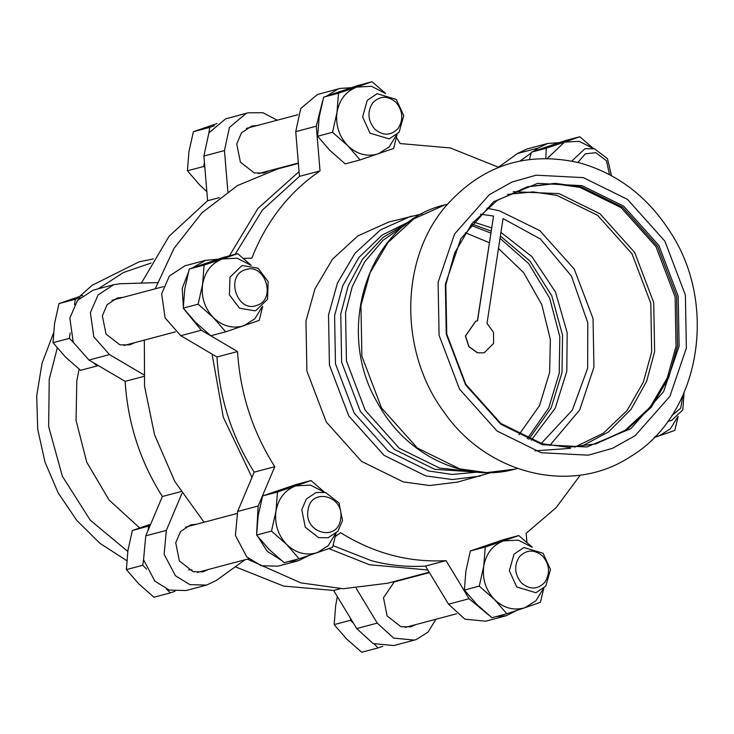 <?xml version="1.0" encoding="UTF-8"?>
<svg xmlns="http://www.w3.org/2000/svg" width="734" height="734" viewBox="0 0 734 734"><rect width="100%" height="100%" fill="white"/><g stroke="black" fill="none" stroke-linecap="round" stroke-linejoin="round"><path stroke-width="1.1" d="M212.089 354.109L223.32 417.307L251.991 477.394M328.878 548.61L369.514 564.74L427.83 569.969M299.068 171.6L257.955 208.438L229.43 255.817M155.213 288.82L174.041 248.367L201.933 212.823L237.403 185.592L277.663 168.939L298.389 163.443M429.179 572.208L387.58 583.246L343.145 588.732L300.977 582.915L247.349 559.152M204.07 522.232L174.765 481.394L154.535 434.73L144.57 386.341L144.332 340.099M269.341 170.701L264.102 173.004L254.294 172.967L240.403 162.15L236.743 143.947L241.532 132.781L251.661 126.092L257.35 125.486M134.946 342.594L129.707 344.888L119.899 344.852L106.008 334.034L102.347 315.84L107.136 304.674L117.256 297.976L122.945 297.38M208.318 569.501L203.079 571.804L193.271 571.768L179.38 560.95L175.72 542.747L180.509 531.581L190.629 524.893L196.317 524.287M416.086 624.524L410.847 626.827L401.039 626.79L387.148 615.973L383.487 597.77L394.608 581.374M402.425 579.3L404.095 579.309M356.247 588.384L377.248 623.102L393.663 638.112L414.371 640.103L416.316 639.516L427.959 632.167L435.95 619.257M414.371 640.103L393.809 645.562L373.101 643.571L356.687 628.561L333.64 590.448L340.337 588.668M277.204 120.22L262.965 112.724L248.129 112.807L246.193 113.394L229.448 127.404L224.457 150.571L227.87 191.528M141.387 283.085L169.077 236.265L207.621 200.74L203.896 156.03L208.887 132.863L225.632 118.853L248.129 112.807M207.621 200.74L219.347 197.63M157.443 282.59L120.339 283.737L113.733 284.691L98.108 294.894L90.383 312.666L93.805 336.814L109.494 354.595L143.662 374.707M181.977 493.312L166.334 530.388L164.122 554.28L175.444 575.731L189.895 584.64L206.603 585.081L186.041 590.54L169.334 590.09L154.883 581.181L143.561 559.739L145.772 535.838L162.361 496.514C140.166 461.466 127.753 423.078 125.129 381.35L88.933 360.055L73.244 342.264L69.822 318.125L77.547 300.353L93.172 290.15L113.733 284.691M125.129 381.35L143.763 376.414M162.361 496.514L180.876 491.596M206.603 585.081L216.291 580.484L245.018 559.767M333.64 590.448L283.544 586.062L235.284 566.786M333.062 545.674L371.45 560.703C389.396 565.437 407.416 567.235 425.481 566.088L446.043 560.629L469.09 598.742L488.587 614.991M335.355 536.49L340.604 532.71C374.001 553.418 409.15 562.73 446.043 560.629M288.352 561.583L298.444 560.721L309.152 555.381M298.444 560.721L277.883 566.171L261.176 565.731L246.725 556.822L235.412 535.37L237.614 511.47L254.203 472.146L274.773 466.686L258.175 506.02L256.661 532.847M257.937 536.756L267.286 551.362L280.819 559.969M184.564 309.849L201.336 330.236L237.532 351.531L216.97 356.99C219.594 398.718 232.008 437.106 254.203 472.146M237.532 351.531C240.156 393.259 252.569 431.647 274.773 466.686M216.97 356.99L180.775 335.686L165.086 317.895L161.663 293.756L169.389 275.984L185.014 265.781L205.584 260.331L192.317 267.947M217.925 259.194L205.584 260.331M188.179 272.901L182.225 288.306L183.289 305.94M322.575 101.017L316.299 126.202L320.033 170.912C289.251 191.932 266.515 221.007 251.826 258.148L243.486 258.405M320.033 170.912L299.463 176.371L262.405 210.071L235.137 254.303M299.463 176.371L295.738 131.661L300.729 108.494L317.473 94.484L339.98 88.438L338.035 89.025L326.722 96.053M351.155 87.685L339.98 88.438M498.707 167.334L450.355 147.965L400.149 143.552L396.443 137.414M496.12 616.606L506.212 615.743L485.651 621.193L464.943 619.202L448.529 604.192L425.481 566.088M506.212 615.743L516.855 610.431M526.92 542.316L526.168 533.26L556.069 507.717L580.346 475.072M498.505 167.214L517.498 153.516L527.186 148.919L547.747 143.46L538.059 148.066L533.297 151.498M558.932 142.708L547.747 143.46M531.159 153.039L520.204 160.939M491.615 227.87L473.292 221.934M527.315 438.703L548.72 407.93L559.216 373.276L559.813 336.704L549.647 298.105L528.618 263.515L500.028 238.33M490.817 233.073L470.678 225.2M531.214 440.244L555.216 408.205L566.822 371.257L567.162 332.594L555.464 292.031L531.966 256.661L500.937 232.375M518.92 434.803L539.536 405.572L549.619 372.514L550.344 339.512L541.775 304.555L523.645 272.644L498.478 248.45M489.349 242.66L465.319 232.751M422.169 213.823L388.607 222.09L357.972 235.862L332.493 259.194L314.923 288.976L305.968 321.07L306.885 371.028L326.235 421.94L361.513 461.356L403.232 481.889L429.702 485.532L457.585 482.091L490.826 472.632M411.159 216.108L380.515 229.88L355.036 253.212L337.466 282.994L328.52 315.088L329.438 365.046L348.778 415.958L384.065 455.374L425.784 475.907L452.254 479.55L480.137 476.109M410.352 221.108L382.102 235.1L358.834 257.542L342.824 285.572L334.594 315.574L335.475 363.844L354.173 413.04L388.268 451.126L428.583 470.971L452.116 474.448L476.962 472.164M405.792 224.512L382.983 240.302L364.761 261.726L352.247 286.636L345.558 312.666L346.439 360.935L365.137 410.132L399.232 448.217L439.547 468.053L471.311 471.467M475.724 321.208L465.402 335.988L468.824 346.668L477.43 352.815L484.11 352.825M484.045 352.843L477.568 352.779L468.962 346.632L465.539 335.952L475.788 321.189L477.513 320.859L493.551 216.08L477.375 320.896M484.183 352.806L493.615 343.384L493.496 332.263L487.009 323.373L503.047 218.594L540.435 239.009L571.419 276.03L587.796 322.795L587.64 368.248L572.364 410.067L541.233 443.492M549.775 445.465L579.695 409.948L593.925 367.174L593.044 318.574L574.217 269.048L539.894 230.696L499.304 210.731L486.835 208.199M493.551 216.08L480.385 214.154M542.417 444.694L586.824 446.988L630.864 428.647L663.6 391.626L679.106 346.127L678.198 296.279L658.884 245.477L623.68 206.153L582.053 185.665L537.646 183.362L493.606 201.712L460.86 238.724L445.364 284.232L446.272 334.071L465.576 384.873L500.79 424.206L542.417 444.694M542.041 443.712L568.217 447.318L595.797 443.905L626.102 430.289L651.306 407.205L668.683 377.753L677.537 345.998L676.638 296.591L657.499 246.239L622.597 207.245L581.328 186.941L555.152 183.335L527.572 186.739L497.267 200.354L472.063 223.439L454.685 252.891L445.832 284.645L446.74 334.053L465.87 384.414L500.771 423.399L542.041 443.712M595.045 444.107L625.102 430.353L650.058 407.287L667.261 377.964L676.032 346.402L675.124 296.995L655.985 246.633L621.092 207.649L579.823 187.335L554.023 183.739L526.819 186.941M528.774 439.299L551.124 408.031L562.024 372.533L562.538 335.181L551.812 295.857L529.875 260.955L500.368 236.064M491.119 231.091L471.65 223.962M408.792 222.237L383.194 237.293L362.449 259.35L348.21 285.884L340.759 313.932L341.64 362.211L360.339 411.398L394.433 449.492L434.748 469.329L475.036 471.962M139.625 527.939L109.027 499.946L86.74 462.181L76.061 420.389L76.804 380.854L79.098 369.138M593.255 148.488L579.291 141.323L564.529 142.102L579.832 136.763L593.375 148.507M545.812 158.388L546.279 148.222L564.529 142.102L547.353 158.397M579.832 136.763L564.951 140.708L546.702 146.828L531.398 152.167L546.279 148.222M531.398 152.167L529.489 159.406M611.45 175.655L607.458 158.645L594.393 148.754L584.943 148.718L571.85 161.049M577.897 162.416L585.383 153.801L595.898 152.681L606.467 160.792L609.495 174.6M678.188 416.426L674.785 430.418L659.481 435.748L670.399 428.784L677.638 416.93M654.765 436.895L659.481 435.748L654.104 437.574M667.885 421.316L671.509 420.481L682.813 409.939L684.051 392.864M682.794 395.699L680.739 408.141L671.839 415.591M543.793 588.319L540.38 602.302L525.076 607.642L536.004 600.678L543.243 588.815M506.836 613.762L494.523 599.55C503.79 608.238 513.974 610.936 525.076 607.642L506.836 613.762L491.954 617.707L476.705 604.275L464.393 590.072L479.274 586.117L483.734 566.18C482.192 579.062 485.789 590.182 494.523 599.55L479.274 586.117M485.257 547.023L503.496 540.903C492.688 545.096 486.101 553.519 483.734 566.18L485.257 547.023L470.375 550.968L465.916 570.905L464.393 590.072M532.223 547.289L518.259 540.123L503.496 540.903L518.8 535.563L532.343 547.316M470.375 550.968L503.919 539.508L518.8 535.563M516.745 586.98L535.912 592.733L545.83 586.09L550.491 569.492L543.096 553.271L523.92 547.518L514.002 554.17L509.35 570.758L516.745 586.98M521.571 583.025C514.562 574.474 513.828 565.721 519.378 556.776C526.544 549.463 534.306 549.225 542.655 556.06C549.656 564.62 550.39 573.373 544.839 582.31C537.673 589.631 529.92 589.87 521.571 583.025M337.346 596.586L335.686 605.458L334.163 624.616L346.476 638.828L361.724 652.26L378.083 647.92L374.248 644.076M334.163 624.616L350.513 620.276L350.751 618.744M353.467 623.239L350.513 620.276M382.744 646.324L378.083 647.92M299.068 558.739L286.755 544.527C296.022 553.216 306.206 555.913 317.308 552.619L299.068 558.739L284.186 562.684L268.938 549.261L256.625 535.049L258.148 515.892L262.607 495.945L277.489 492L295.729 485.88C284.92 490.073 278.333 498.505 275.966 511.158C274.424 524.039 278.021 535.159 286.755 544.527L271.507 531.104L275.966 511.158L277.489 492M324.456 492.266L310.491 485.101L295.729 485.88L311.032 480.541L324.575 492.294M336.025 533.297L332.612 547.28L317.308 552.619L328.236 545.656L335.475 533.801M262.607 495.945L296.151 484.495L311.032 480.541M271.507 531.104L256.625 535.049M301.775 509.708L305.298 527.251L318.694 537.683L328.144 537.719L337.906 531.26L342.512 520.498L338.989 502.955L325.602 492.532L316.152 492.496L306.39 498.955L301.775 509.708M308.041 510.213C310.711 486.688 345.09 495.789 340.64 518.837C337.97 542.362 303.582 533.26 308.041 510.213M150.709 524.131L132.377 530.499L127.918 550.436L126.395 569.593L138.708 583.805L153.957 597.237L170.306 592.898L166.471 589.053M132.377 530.499L150.048 525.709M146.58 569.107L142.745 565.263L143.58 559.822M148.084 530.352L148.727 526.159M174.976 591.301L170.306 592.898M142.745 565.263L126.395 569.593M198.134 304.188L202.593 284.251C201.052 297.123 204.648 308.252 213.383 317.62L198.134 304.188L183.252 308.133L195.565 322.345L210.814 335.777L225.696 331.832L213.383 317.62C222.65 326.3 232.834 328.997 243.936 325.712L254.863 318.749L262.102 306.885M204.116 265.093L222.356 258.974C211.548 263.167 204.96 271.589 202.593 284.251L204.116 265.093L189.234 269.039L184.775 288.976L183.252 308.133M251.083 265.359L237.119 258.184L222.356 258.974L237.66 253.634L251.202 265.378M262.653 306.39L259.24 320.373L225.696 331.832M237.66 253.634L222.778 257.579L189.234 269.039M241.578 265.947L229.99 277.14L229.403 294.811L239.504 308.197L254.771 310.803L255.964 310.445L267.552 299.252L268.139 281.581L258.038 268.194L242.78 265.589L241.578 265.947M245.211 269.818C264.873 262.01 277.021 299.564 256.726 305.408C237.054 313.216 224.916 275.663 245.211 269.818M82.538 295.463L59.004 303.582L54.545 323.529L53.022 342.686L65.335 356.898L80.584 370.321L96.934 365.991L93.98 363.027M98.255 365.541L96.934 365.991M74.529 304.693L75.354 299.252L80.024 297.655M73.207 342.191L69.372 338.346L70.207 332.906M53.022 342.686L69.372 338.346M75.354 299.252L59.004 303.582M338.512 93.2L356.752 87.08C345.943 91.273 339.356 99.705 336.989 112.357L338.512 93.2L323.63 97.145L319.171 117.091L317.648 136.249L332.53 132.294L336.989 112.357C335.447 125.239 339.044 136.359 347.778 145.727C357.045 154.415 367.229 157.113 378.331 153.819L389.259 146.855L396.498 134.992M385.478 93.466L371.514 86.3L356.752 87.08L372.055 81.74L385.598 93.493M397.048 134.496L393.635 148.479L360.091 159.939L347.778 145.727L332.53 132.294M317.648 136.249L329.961 150.461L345.209 163.884L360.091 159.939M372.055 81.74L357.174 85.695L323.63 97.145M396.351 99.457L377.175 93.695L367.257 100.347L362.605 116.935L370 133.157L389.167 138.91L399.085 132.267L403.746 115.669L396.351 99.457M395.91 102.246C402.911 110.797 403.645 119.55 398.094 128.487C390.928 135.808 383.176 136.047 374.826 129.202C367.817 120.651 367.083 111.898 372.633 102.953C379.799 95.64 387.561 95.402 395.91 102.246M216.934 123.569L193.4 131.698L188.941 151.635L187.418 170.793L199.731 185.005L206.869 191.684M204.85 167.545L203.768 166.453L204.41 162.269M187.418 170.793L203.768 166.453M208.924 132.799L209.759 127.358L214.42 125.762M193.4 131.698L209.759 127.358M356.687 628.561L377.248 623.102M203.896 156.03L224.457 150.571M88.933 360.055L109.494 354.595M145.772 535.838L166.334 530.388M258.175 506.02L237.614 511.47M201.336 330.236L180.775 335.686M316.299 126.202L295.738 131.661M469.09 598.742L448.529 604.192M538.059 148.066L517.498 153.516M541.187 452.731L588.356 455.172L612.541 448.3L635.121 435.684L669.894 396.378L686.363 348.044L685.391 295.105L664.885 241.156L627.497 199.382L583.282 177.619L536.114 175.178L511.928 182.06L489.349 194.666L454.566 233.981L438.106 282.306L439.07 335.245L459.576 389.203L496.973 430.977L541.187 452.731M580.897 446.694L608.504 431.959L631.075 409.269L646.599 381.386L654.627 351.696L653.728 302.591L634.717 252.551L600.027 213.805L559.024 193.62L513.25 191.702M574.612 447.199L603.32 433.234L627.01 410.618L643.314 382.249L651.673 351.852L650.792 303.252L631.965 253.725L597.641 215.383L557.051 195.409L532.967 191.895L507.543 194.382M459.796 468.907L486.697 472.613L515.039 469.118C464.503 483.458 405.737 455.007 377.937 403.507C333.309 329.557 368.936 221.879 444.932 204.878L413.793 218.87L387.901 242.587L370.046 272.855L360.954 305.472L361.88 356.247L381.542 407.985L417.398 448.043L459.796 468.907M127.771 551.39L90.31 520.25L62.353 476.265L48.637 426.527L49.233 379.267L57.261 348.026M98.319 288.783L123.486 272.498L151.085 263.047M192.033 569.979L188.537 569.868M579.548 162.847C526.14 150.727 481.275 165.489 444.942 207.144C399.461 260.965 399.516 352.632 444.153 412.269C487.009 474.32 571.318 495.377 629.891 456.979C699.41 416.215 718.632 306.601 671.059 233.247C648.333 197.143 617.826 173.683 579.548 162.847M570.538 448.336L534.866 450.869M517.479 468.466L515.039 469.118M447.382 204.226L444.932 204.878M126.771 560.675L99.971 543.334L76.786 520.415L58.197 492.936L44.994 462.126L37.718 429.317L36.7 395.938L42.003 363.422L53.435 333.208M79.685 296.426L92.145 285.278L139.276 261.772L153.434 258.928M456.585 613.78L405.159 627.423M429.418 572.593L393.158 582.209M248.808 558.757L197.391 572.401M236.816 513.543L185.39 527.186M175.435 331.851L124.018 345.494M163.443 286.636L112.018 300.279M297.839 114.743L246.413 128.386M298.353 163.003L258.414 173.6"/></g></svg>
